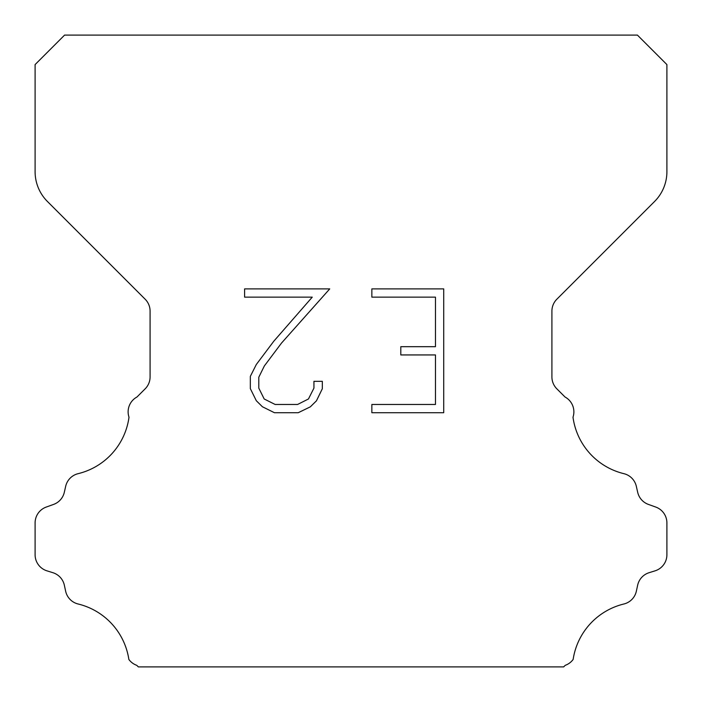 <?xml version="1.0" encoding="UTF-8"?>
<svg xmlns="http://www.w3.org/2000/svg" width="702" height="702" viewBox="0 0 702 702"><rect width="100%" height="100%" fill="white"/><g stroke="black" fill="none" stroke-linecap="round" stroke-linejoin="round"><path stroke-width="1.05" d="M435.468 404.475L435.468 354.94L400.807 354.94L400.807 346.683L435.468 346.683L435.468 297.148L371.858 297.148L371.858 288.891L443.725 288.891L443.725 412.723L371.858 412.723L371.858 404.475L435.468 404.475M322.323 381.326L322.323 388.75L316.435 400.842L310.31 406.853L298.218 412.723L274.438 412.723L262.425 406.756L256.3 400.71L250.333 388.627L250.333 376.369L256.3 364.522L273.789 341.225L312.25 297.148L244.603 297.148L244.603 288.891L329.738 288.891L281.528 343.05L264.356 365.944L258.792 377.237L258.792 388.109L264.198 398.999L275.158 404.475L297.578 404.475L308.459 398.982L313.943 388.109L313.943 381.326L322.323 381.326M64.584 35.1L637.416 35.1L666.9 64.584L666.9 171.709A42.12 42.12 0 0 1 654.562 201.492L556.844 299.21A16.848 16.848 0 0 0 551.912 311.126L551.912 376.921A16.848 16.848 0 0 0 556.844 388.829L565.04 397.016A16.848 16.848 0 0 1 572.999 417.199A67.392 67.392 0 0 0 623.876 473.666A16.848 16.848 0 0 1 636.328 486.319L637.679 492.277A16.848 16.848 0 0 0 648.394 504.405L655.765 507.063A16.848 16.848 0 0 1 666.9 522.911L666.9 554.755A16.848 16.848 0 0 1 655.054 570.84L649.113 572.692A16.848 16.848 0 0 0 637.644 585.24L636.363 591.172A16.848 16.848 0 0 1 623.867 604.001A67.392 67.392 0 0 0 573.139 659.459A16.848 16.848 0 0 1 565.224 665.338L563.662 666.9L138.338 666.9L136.776 665.338A16.848 16.848 0 0 1 128.861 659.459A67.392 67.392 0 0 0 78.133 604.001A16.848 16.848 0 0 1 65.637 591.172L64.356 585.24A16.848 16.848 0 0 0 52.887 572.692L46.946 570.84A16.848 16.848 0 0 1 35.1 554.755L35.1 522.911A16.848 16.848 0 0 1 46.235 507.063L53.606 504.405A16.848 16.848 0 0 0 64.321 492.277L65.672 486.319A16.848 16.848 0 0 1 78.124 473.666A67.392 67.392 0 0 0 129.001 417.199A16.848 16.848 0 0 1 136.96 397.016L145.156 388.829A16.848 16.848 0 0 0 150.088 376.921L150.088 311.126A16.848 16.848 0 0 0 145.156 299.21L47.438 201.492A42.12 42.12 0 0 1 35.1 171.709L35.1 64.584L64.584 35.1"/></g></svg>
